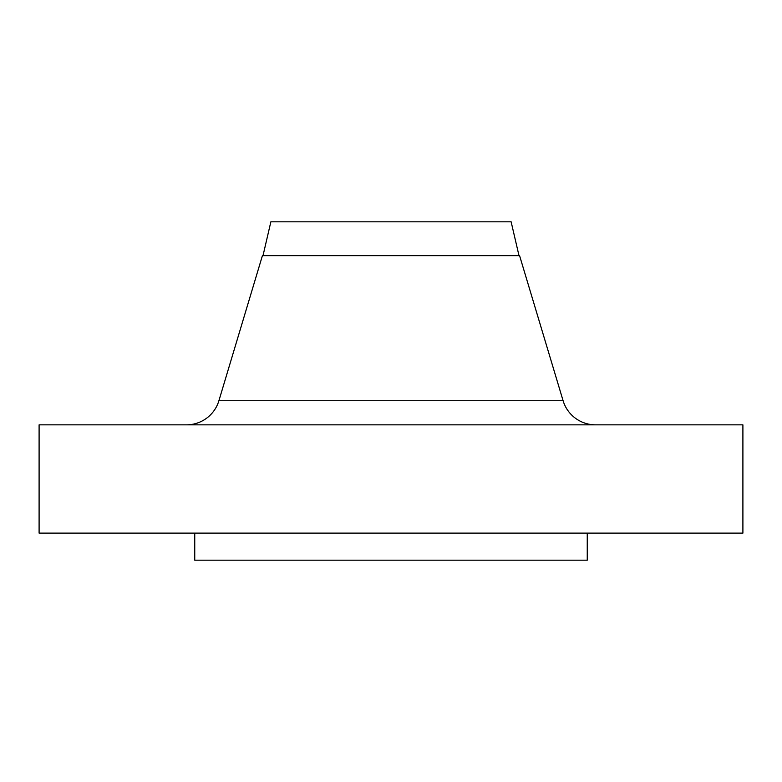 <?xml version="1.0" encoding="UTF-8"?>
<svg xmlns="http://www.w3.org/2000/svg" width="782" height="782" viewBox="0 0 782 782"><rect width="100%" height="100%" fill="white"/><g stroke="black" fill="none" stroke-linecap="round" stroke-linejoin="round"><path stroke-width="1.17" d="M595.513 424.841A33.841 33.841 0 0 1 563.099 400.726L519.58 255.655L262.42 255.655L218.901 400.726L563.099 400.726M186.487 424.841A33.841 33.841 0 0 0 218.901 400.726M518.994 255.655L511.135 221.814L270.865 221.814L263.006 255.655M742.9 424.841L39.1 424.841L39.1 533.109L742.9 533.109L742.9 424.841M194.747 533.109L194.747 560.186L587.253 560.186L587.253 533.109"/></g></svg>
